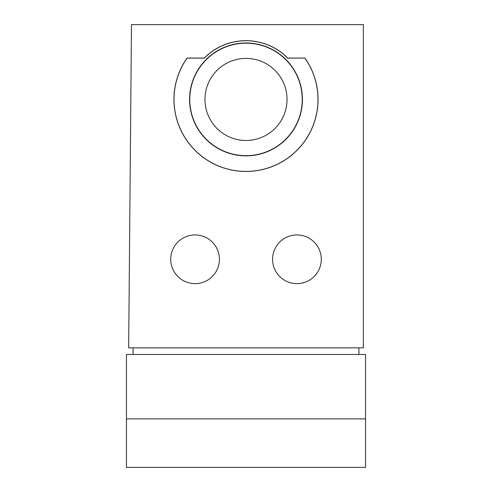 <?xml version="1.0" encoding="UTF-8"?>
<svg xmlns="http://www.w3.org/2000/svg" width="492" height="492" viewBox="0 0 492 492"><rect width="100%" height="100%" fill="white"/><g stroke="black" fill="none" stroke-linecap="round" stroke-linejoin="round"><path stroke-width="0.74" d="M365.556 418.889L365.556 354.486L126.444 354.486L126.444 467.4L365.556 467.4L365.556 418.889L126.444 418.889M133.086 347.844L133.086 354.486M358.914 347.844L358.914 354.486M292.23 131.801A56.432 56.432 0 0 1 213.633 145.663A56.432 56.432 0 0 1 199.77 67.066A56.432 56.432 0 0 1 278.367 53.204A56.432 56.432 0 0 1 292.23 131.801M199.937 67.183A56.229 56.229 0 0 0 241.098 155.454A56.229 56.229 0 0 0 296.965 75.67A56.229 56.229 0 0 0 199.937 67.183M212.384 75.897A41.039 41.039 0 0 1 283.195 82.09A41.039 41.039 0 0 1 242.421 140.318A41.039 41.039 0 0 1 212.384 75.897M304.954 58.136A71.98 71.98 0 0 1 198.147 153.203A71.98 71.98 0 0 1 187.046 58.136L204.291 58.136A58.696 58.696 0 0 1 287.709 58.136L304.991 58.062L287.74 58.062A58.769 58.769 0 0 0 204.26 58.062L204.291 58.136M363.342 347.844L363.342 24.6L131.481 24.6L128.658 347.844L363.342 347.844M219.432 259.284A24.354 24.354 0 0 1 195.078 283.638A24.354 24.354 0 0 1 170.724 259.284A24.354 24.354 0 0 1 195.078 234.93A24.354 24.354 0 0 1 219.432 259.284M321.276 259.284A24.354 24.354 0 0 0 296.922 234.93A24.354 24.354 0 0 0 272.568 259.284A24.354 24.354 0 0 0 296.922 283.638A24.354 24.354 0 0 0 321.276 259.284M187.046 58.136L187.009 58.062A72.053 72.053 0 0 0 293.915 153.246A72.053 72.053 0 0 0 304.991 58.062M187.009 58.062L204.26 58.062"/></g></svg>

